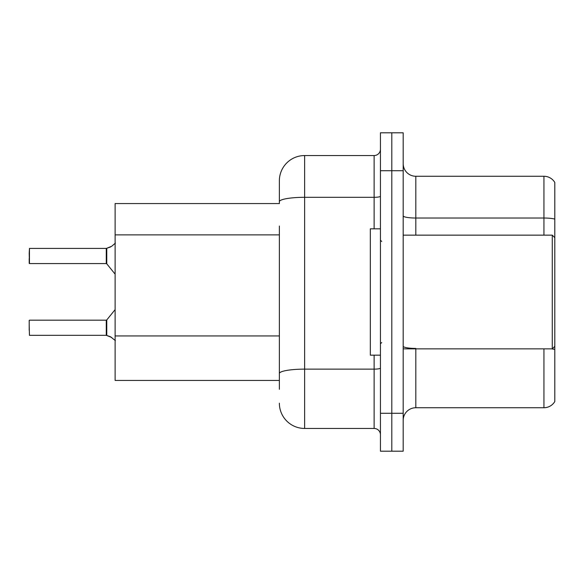 <?xml version="1.0" encoding="UTF-8"?>
<svg xmlns="http://www.w3.org/2000/svg" width="584" height="584" viewBox="0 0 584 584"><rect width="100%" height="100%" fill="white"/><g stroke="black" fill="none" stroke-linecap="round" stroke-linejoin="round"><path stroke-width="0.88" d="M115.114 380.439L279.364 380.439L115.114 380.439L115.114 203.561L279.364 203.561L279.364 180.814L279.364 194.713M554.8 357.196L554.8 397.624M403.186 420.37A12.636 12.636 0 0 1 415.823 407.734L543.938 407.734L543.938 348.852M391.813 413.289L391.813 451.198L403.186 451.198L403.186 413.289L391.813 413.289L391.813 451.198L380.439 451.198L380.439 413.289L391.813 413.289L391.813 170.71L391.813 413.289M380.439 413.289L380.439 132.802L391.813 132.802L391.813 170.71L391.813 132.802L403.186 132.802L403.186 413.289M554.8 182.456A12.636 12.636 0 0 0 543.938 176.266A12.636 12.636 0 0 1 554.8 182.456L554.8 401.544A12.636 12.636 0 0 1 543.938 407.734M554.8 219.102A12.636 2.197 180 0 0 543.938 218.029L543.938 176.266L415.823 176.266A12.636 12.636 0 0 1 403.186 163.63A12.636 12.636 0 0 0 415.823 176.266L415.823 235.148M279.364 389.287L279.364 226.037M279.364 180.814A25.273 25.273 0 0 1 304.636 155.548L304.636 428.452L374.125 428.452L374.125 355.174M304.636 155.548L374.125 155.548A6.314 6.314 0 0 0 380.439 149.227M279.364 377.914L279.364 373.526A25.273 4.387 180 0 1 304.636 369.139L374.125 369.139A6.314 1.095 0 0 0 380.439 368.044M380.439 434.773A6.314 6.314 0 0 0 374.125 428.452M304.636 428.452A25.273 25.273 0 0 1 279.364 403.186M111.705 337.472L106.376 335.333L110.558 336.793L115.413 340.669M110.558 246.959L106.376 248.419L111.705 246.273L106.77 248.273L106.763 263.807L106.273 263.574L106.273 248.419A0.635 0.628 0 0 0 106.376 248.419A0.635 0.628 180 0 1 106.281 248.426L106.273 255.989M29.2 253.463L29.456 248.419L106.273 248.419L29.456 248.419L29.456 263.574L29.2 253.463M403.186 235.148L552.274 235.148L552.274 348.852L554.8 346.327M380.439 228.826L370.336 228.826L370.336 355.174L380.439 355.174M106.281 335.326A0.635 0.628 180 0 1 106.376 335.333A0.635 0.628 -0 0 0 106.281 335.326L106.273 320.178L106.281 335.326L29.456 335.333L29.2 325.23M106.273 327.755L106.273 320.178L106.763 319.944L106.77 335.479M29.2 320.426L29.2 330.281M29.2 258.515L29.2 263.318M115.413 243.083L111.705 246.273M279.364 234.877L115.114 234.877M279.364 335.953L115.114 335.953M415.823 348.852L415.823 407.734M543.938 235.148L543.938 218.029L415.823 218.029A12.636 2.197 0 0 1 403.186 215.839M554.8 349.495A12.636 2.197 180 0 0 551.5 348.852M403.186 170.71L380.439 170.71M415.823 348.422A12.636 2.197 -0 0 1 403.186 346.224M279.364 201.699A25.273 4.387 180 0 1 304.636 197.312L374.125 197.312L374.125 155.548M374.125 228.826L374.125 197.312A6.314 1.095 0 0 0 380.439 196.209M403.186 348.852L552.274 348.852M381.702 241.462L380.439 240.199M381.702 342.538L380.439 343.801M554.8 237.673L552.274 235.148M29.456 320.178L106.273 320.178M106.763 319.944L115.114 309.622M29.456 263.574L106.273 263.574M106.763 263.807L115.114 274.13"/></g></svg>
